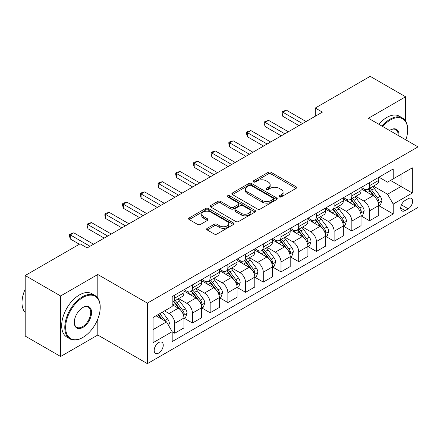 <?xml version="1.0" encoding="UTF-8"?>
<svg xmlns="http://www.w3.org/2000/svg" width="440" height="440" viewBox="0 0 440 440"><rect width="100%" height="100%" fill="white"/><g stroke="black" fill="none" stroke-linecap="round" stroke-linejoin="round"><path stroke-width="0.66" d="M279.334 196.895A1.375 0.797 0 0 0 281.281 196.895L296.054 188.364A1.969 1.133 0 0 0 296.632 187.561A1.969 1.133 0 0 0 296.054 186.758L271.024 172.304A1.969 1.133 0 0 0 268.24 172.304L253.468 180.835A1.375 0.797 0 0 0 253.066 181.401A1.375 0.797 0 0 0 253.468 181.962A1.375 0.797 0 0 0 255.415 181.962L257.329 180.857A6.292 3.636 0 0 1 266.228 180.857L268.312 182.061A6.292 3.636 0 0 1 270.155 184.63A6.292 3.636 0 0 1 268.312 187.198L266.398 188.304A1.375 0.797 0 0 0 265.997 188.865A1.375 0.797 0 0 0 266.398 189.426A1.375 0.797 0 0 0 268.345 189.426L270.259 188.326A6.292 3.636 0 0 1 279.158 188.326L281.248 189.53A6.292 3.636 0 0 1 283.091 192.099A6.292 3.636 0 0 1 281.248 194.667L279.334 195.773A1.375 0.797 0 0 0 278.933 196.334A1.375 0.797 0 0 0 279.334 196.895L279.334 195.773M158.725 353.029A6.413 3.702 120 0 0 162.91 347.375A6.413 3.702 120 0 0 161.931 342.238A6.413 3.702 120 0 0 158.725 342.557A6.413 3.702 120 0 0 154.534 348.205A6.413 3.702 120 0 0 155.518 353.342A6.413 3.702 120 0 0 158.725 353.029M207.191 228.349A1.969 1.133 0 0 0 206.613 229.152A1.969 1.133 0 0 0 207.191 229.955L214.214 234.009A1.969 1.133 0 0 0 216.997 234.009L233.404 224.538A1.969 1.133 0 0 0 233.981 223.735A1.969 1.133 0 0 0 233.404 222.931L208.373 208.478A1.969 1.133 0 0 0 205.59 208.478L189.184 217.948A1.969 1.133 0 0 0 188.606 218.752A1.969 1.133 0 0 0 189.184 219.555L197.665 224.455A1.969 1.133 0 0 0 200.448 224.455L207.471 220.402A1.969 1.133 0 0 0 208.043 219.599A1.969 1.133 0 0 0 207.471 218.796L203.264 216.365A5.264 3.036 0 0 1 201.724 214.22A5.264 3.036 0 0 1 204.969 211.409A5.264 3.036 0 0 1 210.705 212.069L227.183 221.584A5.264 3.036 0 0 1 228.723 223.735A5.264 3.036 0 0 1 225.478 226.54A5.264 3.036 0 0 1 219.742 225.88L216.997 224.296A1.969 1.133 0 0 0 214.214 224.296L207.191 228.349L207.191 229.955M97.801 274.5L60.61 295.972L25.19 275.523L25.19 336.055L60.61 356.505L97.801 335.033L147.389 363.66L147.389 303.127L97.801 274.5L97.801 298.067M405.603 121.094L405.603 96.789L368.412 118.261L418 146.894L147.389 303.127M405.603 96.789L370.183 76.34L315.282 108.037L315.282 116.215M25.19 275.523L80.091 243.826L87.175 247.913L322.366 112.129L315.282 108.037M257.466 209.038A1.969 1.133 0 0 0 260.244 209.038L276.656 199.562A1.969 1.133 0 0 0 277.233 198.759A1.969 1.133 0 0 0 276.656 197.956L251.625 183.507A1.969 1.133 0 0 0 248.842 183.507L232.43 192.979A1.969 1.133 0 0 0 231.858 193.781A1.969 1.133 0 0 0 232.43 194.585L257.466 209.038M228.184 197.191A1.375 0.797 0 0 1 229.581 197.384L229.581 195.751L255.03 210.447A1.969 1.133 0 0 1 255.607 211.244A1.969 1.133 0 0 1 255.03 212.047L238.623 221.524A1.969 1.133 0 0 1 235.84 221.524L210.81 207.07L210.81 205.464A1.969 1.133 0 0 0 210.232 206.267A1.969 1.133 0 0 0 210.81 207.07M210.81 205.464L217.828 201.41A1.969 1.133 0 0 1 220.611 201.41L230.764 207.273A1.969 1.133 0 0 0 233.547 207.273L238.205 204.584A1.969 1.133 0 0 0 238.777 203.781A1.969 1.133 0 0 0 238.205 202.978L227.634 196.873A1.375 0.797 0 0 1 227.233 196.312A1.375 0.797 0 0 1 228.08 195.58A1.375 0.797 0 0 1 229.581 195.751M408.227 198.671L405.108 200.47A6.21 3.586 120 0 0 401.049 205.942A6.21 3.586 120 0 0 402 210.92A6.21 3.586 120 0 0 405.108 210.612L408.227 208.813A6.21 3.586 120 0 0 412.28 203.34A6.21 3.586 120 0 0 411.329 198.363A6.21 3.586 120 0 0 408.227 198.671M147.389 363.66L418 207.422L418 146.894M378.966 177.199L387.541 182.149L393.206 178.877L393.206 168.977L172.183 296.582L172.183 306.482L153.054 317.526L153.054 342.722L172.183 331.678L172.183 341.572L393.206 213.966L393.206 204.072L387.541 194.255L373.45 186.12M393.206 178.877L412.335 167.833L412.335 193.028L393.206 204.072M60.61 295.972L60.61 356.505M390.511 180.428L401 186.483L401 174.378L412.335 167.833M387.541 194.255L401 186.483L412.335 193.028M153.054 329.632L166.513 321.86L156.03 315.805M172.183 331.76L174.735 333.229L174.735 323.334A8.014 4.626 -120 0 0 169.065 313.517L164.532 310.899M174.735 333.229L183.942 327.916L183.942 318.016A8.014 4.626 -120 0 0 178.277 308.198L172.183 304.684M184.156 318.219L192.445 323.004L192.445 313.11A8.014 4.626 -120 0 0 186.774 303.292L178.64 298.595M192.445 323.004L201.652 317.691L201.652 307.791A8.014 4.626 -120 0 0 195.987 297.974L183.942 291.022M201.867 307.995L210.155 312.78L210.155 302.885A8.014 4.626 -120 0 0 204.485 293.068L196.35 288.37M210.155 312.78L219.362 307.466L219.362 297.567A8.014 4.626 -120 0 0 213.697 287.749L201.652 280.797M219.577 297.77L227.865 302.555L227.865 292.661A8.014 4.626 -120 0 0 222.195 282.843L214.06 278.146M227.865 302.555L237.072 297.236L237.072 287.342A8.014 4.626 -120 0 0 231.407 277.524L219.362 270.572M237.287 287.546L245.575 292.331L245.575 282.436A8.014 4.626 -120 0 0 239.905 272.619L231.77 267.922M245.575 292.331L254.782 287.012L254.782 277.118A8.014 4.626 -120 0 0 249.117 267.3L237.072 260.348M254.997 277.321L263.285 282.106L263.285 272.206A8.014 4.626 -120 0 0 257.615 262.394L249.48 257.697M263.285 282.106L272.492 276.788L272.492 266.893A8.014 4.626 -120 0 0 266.827 257.076L254.782 250.124M272.707 267.096L280.995 271.882L280.995 261.982A8.014 4.626 -120 0 0 275.325 252.17L267.19 247.467M280.995 271.882L290.202 266.563L290.202 256.669A8.014 4.626 -120 0 0 284.537 246.851L272.492 239.899M290.416 256.872L298.705 261.657L298.705 251.757A8.014 4.626 -120 0 0 293.034 241.945L284.9 237.243M298.705 261.657L307.912 256.339L307.912 246.444A8.014 4.626 -120 0 0 302.247 236.627L290.202 229.674M308.127 246.648L316.415 251.433L316.415 241.532A8.014 4.626 -120 0 0 310.745 231.721L302.61 227.018M316.415 251.433L325.622 246.114L325.622 236.22A8.014 4.626 -120 0 0 319.957 226.402L307.912 219.45M325.837 236.423L334.125 241.208L334.125 231.308A8.014 4.626 -120 0 0 328.455 221.49L320.32 216.794M334.125 241.208L343.332 235.889L343.332 225.99A8.014 4.626 -120 0 0 337.667 216.178L325.622 209.226M343.547 226.198L351.835 230.984L351.835 221.084A8.014 4.626 -120 0 0 346.17 211.266L338.03 206.569M351.835 230.984L361.042 225.665L361.042 215.765A8.014 4.626 -120 0 0 355.377 205.953L343.332 198.996M361.257 215.974L369.545 220.759L369.545 210.859A8.014 4.626 -120 0 0 363.88 201.042L355.74 196.345M369.545 220.759L378.752 215.441L378.752 205.541A8.014 4.626 -120 0 0 373.087 195.729L361.042 188.771M361.257 187.424L363.88 188.936A8.014 4.626 -120 0 0 367.884 189.332A8.014 4.626 -120 0 0 369.545 185.663L369.545 182.639M343.547 197.648L346.17 199.161A8.014 4.626 -120 0 0 350.174 199.556A8.014 4.626 -120 0 0 351.835 195.888L351.835 192.863M325.837 207.873L328.455 209.385A8.014 4.626 -120 0 0 332.464 209.781A8.014 4.626 -120 0 0 334.125 206.113L334.125 203.088M308.127 218.097L310.745 219.61A8.014 4.626 -120 0 0 314.754 220.011A8.014 4.626 -120 0 0 316.415 216.337L316.415 213.312M290.416 228.322L293.034 229.834A8.014 4.626 -120 0 0 297.044 230.236A8.014 4.626 -120 0 0 298.705 226.562L298.705 223.537M272.707 238.546L275.325 240.059A8.014 4.626 -120 0 0 279.334 240.46A8.014 4.626 -120 0 0 280.995 236.792L280.995 233.761M254.997 248.771L257.615 250.289A8.014 4.626 -120 0 0 261.624 250.685A8.014 4.626 -120 0 0 263.285 247.016L263.285 243.986M237.287 258.995L239.905 260.513A8.014 4.626 -120 0 0 243.914 260.909A8.014 4.626 -120 0 0 245.575 257.24L245.575 254.21M219.577 269.225L222.195 270.738A8.014 4.626 -120 0 0 226.204 271.134A8.014 4.626 -120 0 0 227.865 267.465L227.865 264.435M201.867 279.45L204.485 280.962A8.014 4.626 -120 0 0 208.494 281.358A8.014 4.626 -120 0 0 210.155 277.69L210.155 274.665M184.156 289.674L186.774 291.187A8.014 4.626 -120 0 0 190.784 291.583A8.014 4.626 -120 0 0 192.445 287.914L192.445 284.889M378.966 205.75L393.206 213.966M367.884 189.332L377.097 184.019A8.014 4.626 -120 0 0 378.752 180.345L378.752 177.32M350.174 199.556L359.387 194.244A8.014 4.626 -120 0 0 361.042 190.575L361.042 187.545M332.464 209.781L341.677 204.468A8.014 4.626 -120 0 0 343.332 200.799L343.332 197.769M314.754 220.011L323.961 214.693A8.014 4.626 -120 0 0 325.622 211.024L325.622 207.994M297.044 230.236L306.251 224.917A8.014 4.626 -120 0 0 307.912 221.249L307.912 218.218M279.334 240.46L288.541 235.142A8.014 4.626 -120 0 0 290.202 231.473L290.202 228.448M261.624 250.685L270.831 245.366A8.014 4.626 -120 0 0 272.492 241.698L272.492 238.673M243.914 260.909L253.121 255.591A8.014 4.626 -120 0 0 254.782 251.922L254.782 248.897M226.204 271.134L235.411 265.815A8.014 4.626 -120 0 0 237.072 262.147L237.072 259.122M208.494 281.358L217.701 276.04A8.014 4.626 -120 0 0 219.362 272.371L219.362 269.346M190.784 291.583L199.991 286.264A8.014 4.626 -120 0 0 201.652 282.596L201.652 279.571M172.183 302.132A8.014 4.626 -120 0 0 173.074 301.807L182.281 296.489A8.014 4.626 -120 0 0 183.942 292.82L183.942 289.795M173.074 301.807A8.014 4.626 -120 0 0 174.735 298.139L174.735 295.114M166.513 321.86L172.183 331.678M97.801 335.033L97.801 319.017M279.884 197.087L281.248 196.301A6.292 3.636 0 0 0 283.091 193.732L283.091 192.099M270.155 184.63L270.155 186.269A6.292 3.636 0 0 1 268.312 188.837L266.948 189.624M296.032 188.381L271.024 173.943A1.969 1.133 0 0 0 268.24 173.943L254.018 182.155M276.628 199.579L251.625 185.141A1.969 1.133 0 0 0 248.842 185.141L232.458 194.601M273.18 199.326A1.375 0.797 0 0 0 273.581 198.759A1.375 0.797 0 0 0 273.18 198.198L251.207 185.515A1.375 0.797 0 0 0 249.26 185.515L247.242 186.676A6.292 3.636 0 0 0 245.399 189.25A6.292 3.636 0 0 0 247.242 191.818L262.262 200.486A6.292 3.636 0 0 0 271.161 200.486L273.18 199.326L273.18 200.959A1.375 0.797 0 0 0 273.581 200.398L273.581 198.759M245.399 189.25L245.399 190.883A6.292 3.636 0 0 0 247.242 193.452L247.242 191.818M273.18 200.959L271.161 202.125A6.292 3.636 0 0 1 262.262 202.125L247.242 193.452M210.832 207.086L217.828 203.049L217.828 201.41M238.777 203.781L238.777 205.414A1.969 1.133 0 0 1 238.205 206.217L233.547 208.906A1.969 1.133 0 0 1 230.764 208.906L220.611 203.049A1.969 1.133 0 0 0 217.828 203.049M229.581 197.384L255.008 212.064M241.296 213.356A5.264 3.036 0 0 0 247.032 214.011A5.264 3.036 0 0 0 250.278 211.206A5.264 3.036 0 0 0 248.738 209.061L242.93 205.706A1.969 1.133 0 0 0 240.152 205.706L235.494 208.395A1.969 1.133 0 0 0 234.916 209.198A1.969 1.133 0 0 0 235.494 210.001L241.296 213.356L241.296 214.99A5.264 3.036 0 0 0 247.032 215.65A5.264 3.036 0 0 0 250.278 212.845L250.278 211.206M234.916 209.198L234.916 210.837A1.969 1.133 0 0 0 235.494 211.64L235.494 210.001M241.296 214.99L235.494 211.64M228.723 223.735L228.723 225.368A5.264 3.036 0 0 1 225.478 228.173A5.264 3.036 0 0 1 219.742 227.519L216.997 225.929A1.969 1.133 0 0 0 214.214 225.929L207.218 229.972M201.724 214.22L201.724 215.853A5.264 3.036 0 0 0 203.264 218.004L203.264 216.365M207.444 220.413L203.264 218.004M233.404 222.931L233.404 224.538L208.373 210.111A1.969 1.133 0 0 0 205.59 210.111L189.206 219.571M378.752 205.871L380.457 204.886L381.87 200.799A5.308 3.064 -120 0 0 380.177 196.279L374.385 188.551A15.329 8.85 -120 0 0 372.713 186.544M366.955 192.187A15.329 8.85 -120 0 0 363.82 188.903M378.268 202.615L378.889 201.949L379.005 201.025A5.308 3.064 -120 0 0 377.482 197.83L371.695 190.102A15.329 8.85 -120 0 0 370.024 188.1M368.599 188.925A12.722 7.348 60 0 1 370.684 191.296L375.584 197.835M368.324 189.079A15.329 8.85 60 0 1 369.996 191.087L373.846 196.224M302.527 123.58L282.766 112.167L286.308 110.121L306.07 121.534M298.986 125.626L282.766 116.259L282.766 112.167L281.985 111.716L286.308 110.121M282.766 116.259L281.985 113.355L281.985 111.716M361.042 216.095L362.742 215.111L364.161 211.024A5.308 3.064 -120 0 0 362.466 206.503L356.675 198.776A15.329 8.85 -120 0 0 355.003 196.768M349.245 202.411A15.329 8.85 -120 0 0 346.11 199.128M360.558 212.845L361.18 212.174L361.295 211.25A5.308 3.064 -120 0 0 359.772 208.054L353.986 200.327A15.329 8.85 -120 0 0 352.314 198.325M350.884 199.149A12.722 7.348 60 0 1 352.974 201.52L357.874 208.06M350.614 199.304A15.329 8.85 60 0 1 352.286 201.311L356.136 206.448M343.332 226.32L345.032 225.335L346.451 221.249A5.308 3.064 -120 0 0 344.757 216.728L338.965 209A15.329 8.85 -120 0 0 337.293 206.993M331.534 212.636A15.329 8.85 -120 0 0 328.4 209.352M342.848 223.069L343.47 222.398L343.585 221.474A5.308 3.064 -120 0 0 342.062 218.279L336.276 210.551A15.329 8.85 -120 0 0 334.604 208.549M333.173 209.374A12.722 7.348 60 0 1 335.264 211.745L340.164 218.29M332.904 209.534A15.329 8.85 60 0 1 334.576 211.536L338.426 216.673M325.622 236.544L327.322 235.565L328.741 231.473A5.308 3.064 -120 0 0 327.047 226.952L321.255 219.225A15.329 8.85 -120 0 0 319.583 217.223M313.825 222.86A15.329 8.85 -120 0 0 310.69 219.577M325.138 233.294L325.76 232.623L325.875 231.698A5.308 3.064 -120 0 0 324.352 228.503L318.566 220.776A15.329 8.85 -120 0 0 316.894 218.774M315.464 219.599A12.722 7.348 60 0 1 317.554 221.975L322.454 228.514M315.194 219.758A15.329 8.85 60 0 1 316.866 221.76L320.711 226.897M284.818 133.804L265.056 122.392L268.598 120.346L288.36 131.758M281.276 135.85L265.056 126.484L265.056 122.392L264.275 121.941L268.598 120.346M265.056 126.484L264.275 123.58L264.275 121.941M267.108 144.029L247.346 132.616L250.888 130.576L270.649 141.982M263.565 146.075L247.346 136.708L247.346 132.616L246.565 132.171L247.984 131.351L250.888 130.576M247.346 136.708L246.565 133.804L246.565 132.171M249.398 154.253L229.636 142.84L233.178 140.8L252.94 152.207M245.856 156.299L229.636 146.933L229.636 142.84L228.855 142.395L230.274 141.576L233.178 140.8M229.636 146.933L228.855 144.029L228.855 142.395M307.912 246.769L309.611 245.79L311.031 241.698A5.308 3.064 -120 0 0 309.337 237.177L303.545 229.449A15.329 8.85 -120 0 0 301.873 227.447M296.115 233.085A15.329 8.85 -120 0 0 292.98 229.801M307.428 243.518L308.05 242.853L308.165 241.923A5.308 3.064 -120 0 0 306.642 238.728L300.856 231A15.329 8.85 -120 0 0 299.184 228.998M297.754 229.823A12.722 7.348 60 0 1 299.844 232.199L304.744 238.739M297.484 229.983A15.329 8.85 60 0 1 299.156 231.985L303 237.122M231.688 164.478L211.926 153.065L215.468 151.024L235.23 162.431M228.146 166.524L211.926 157.157L211.926 153.065L211.145 152.62L212.564 151.8L215.468 151.024M211.926 157.157L211.145 154.253L211.145 152.62M405.856 139.882A24.448 14.113 120 0 0 407.655 129.96A24.448 14.113 120 0 0 390.374 119.983A24.448 14.113 120 0 0 382.685 126.5M381.942 126.071A25.047 14.46 -60 0 1 389.945 119.246A25.047 14.46 -60 0 1 402.468 118.003A25.047 14.46 -60 0 1 407.655 129.47L407.655 129.96M389.56 130.471A12.221 7.057 -60 0 1 390.374 129.96L390.374 129.96A12.221 7.057 -60 0 1 398.976 135.911M378.824 124.273A25.047 14.46 -60 0 1 386.832 117.442A25.047 14.46 -60 0 1 399.355 116.204L402.468 118.003M398.156 135.432A11.622 6.71 120 0 0 395.758 129.63A11.622 6.71 120 0 0 390.159 130.086M82.5 337.645L82.924 337.403A24.448 14.113 120 0 0 100.21 307.461A24.448 14.113 120 0 0 82.924 297.484A24.448 14.113 120 0 0 65.637 327.421A24.448 14.113 120 0 0 82.924 337.403L82.5 337.651A25.047 14.46 -60 0 1 82.5 337.651A25.047 14.46 -60 0 1 69.977 338.888A25.047 14.46 -60 0 1 66.138 318.819A25.047 14.46 -60 0 1 82.5 296.747A25.047 14.46 -60 0 1 95.024 295.51A25.047 14.46 -60 0 1 100.21 306.972L100.21 307.461M82.924 327.421A12.221 7.057 -60 0 1 74.283 322.432A12.221 7.057 -60 0 1 82.924 307.461L82.924 307.461A12.221 7.057 -60 0 1 91.564 312.455A12.221 7.057 -60 0 1 82.924 327.421M74.283 322.185A11.622 6.71 120 0 0 76.687 327.261A11.622 6.71 120 0 0 82.5 326.689A11.622 6.71 120 0 0 90.09 316.448A11.622 6.71 120 0 0 88.308 307.131A11.622 6.71 120 0 0 82.709 307.593M69.977 338.888L66.858 337.09A25.047 14.46 -60 0 1 63.019 317.02A25.047 14.46 -60 0 1 79.382 294.949A25.047 14.46 -60 0 1 91.905 293.706L95.024 295.51M25.19 312.582A25.047 14.46 -60 0 1 25.19 289.173M290.202 256.993L291.902 256.014L293.32 251.922A5.308 3.064 -120 0 0 291.627 247.401L285.835 239.674A15.329 8.85 -120 0 0 284.163 237.672M278.405 243.309A15.329 8.85 -120 0 0 275.27 240.026M289.718 253.743L290.34 253.077L290.455 252.148A5.308 3.064 -120 0 0 288.932 248.952L283.145 241.225A15.329 8.85 -120 0 0 281.474 239.223M280.044 240.048A12.722 7.348 60 0 1 282.134 242.424L287.034 248.963M279.774 240.207A15.329 8.85 60 0 1 281.446 242.209L285.291 247.346M272.492 267.218L274.192 266.239L275.611 262.147A5.308 3.064 -120 0 0 273.916 257.626L268.125 249.898A15.329 8.85 -120 0 0 266.453 247.896M260.695 253.539A15.329 8.85 -120 0 0 257.56 250.25M272.008 263.967L272.624 263.302L272.745 262.372A5.308 3.064 -120 0 0 271.221 259.182L265.436 251.455A15.329 8.85 -120 0 0 263.764 249.447M262.334 250.272A12.722 7.348 60 0 1 264.423 252.648L269.324 259.188M262.064 250.431A15.329 8.85 60 0 1 263.736 252.434L267.581 257.571M254.782 277.442L256.482 276.463L257.901 272.371A5.308 3.064 -120 0 0 256.207 267.85L250.415 260.123A15.329 8.85 -120 0 0 248.743 258.121M242.985 263.764A15.329 8.85 -120 0 0 239.85 260.475M254.298 274.192L254.914 273.526L255.035 272.596A5.308 3.064 -120 0 0 253.512 269.406L247.726 261.679A15.329 8.85 -120 0 0 246.054 259.672M244.624 260.497A12.722 7.348 60 0 1 246.714 262.873L251.614 269.412M244.349 260.656A15.329 8.85 60 0 1 246.026 262.658L249.871 267.795M237.072 287.666L238.772 286.688L240.191 282.596A5.308 3.064 -120 0 0 238.497 278.075L232.705 270.347A15.329 8.85 -120 0 0 231.033 268.345M225.275 273.988A15.329 8.85 -120 0 0 222.139 270.704M236.588 284.416L237.204 283.75L237.325 282.821A5.308 3.064 -120 0 0 235.802 279.631L230.016 271.904A15.329 8.85 -120 0 0 228.344 269.896M226.914 270.721A12.722 7.348 60 0 1 229.004 273.097L233.904 279.637M226.639 270.881A15.329 8.85 60 0 1 228.316 272.882L232.161 278.02M219.362 297.891L221.062 296.912L222.481 292.82A5.308 3.064 -120 0 0 220.787 288.299L214.995 280.572A15.329 8.85 -120 0 0 213.323 278.57M207.565 284.213A15.329 8.85 -120 0 0 204.43 280.929M218.878 294.641L219.494 293.975L219.615 293.046A5.308 3.064 -120 0 0 218.091 289.856L212.306 282.128A15.329 8.85 -120 0 0 210.634 280.126M209.204 280.946A12.722 7.348 60 0 1 211.294 283.322L216.194 289.861M208.929 281.105A15.329 8.85 60 0 1 210.601 283.107L214.451 288.244M213.978 174.702L194.216 163.295L197.758 161.249L217.52 172.656M210.436 176.748L194.216 167.382L194.216 163.295L193.435 162.844L194.854 162.024L197.758 161.249M194.216 167.382L193.435 164.478L193.435 162.844M196.268 184.927L176.506 173.52L180.048 171.474L199.81 182.886M192.726 186.972L176.506 177.606L176.506 173.52L175.725 173.069L177.144 172.249L180.048 171.474M176.506 177.606L175.725 174.702L175.725 173.069M178.558 195.151L158.796 183.744L162.338 181.698L182.1 193.111M175.016 197.197L158.796 187.831L158.796 183.744L158.015 183.293L159.429 182.474L162.338 181.698M158.796 187.831L158.015 184.927L158.015 183.293M160.847 205.376L141.086 193.969L144.628 191.923L164.389 203.335M157.305 207.422L141.086 198.055L141.086 193.969L140.305 193.518L141.719 192.698L144.628 191.923M141.086 198.055L140.305 195.151L140.305 193.518M143.138 215.606L123.371 204.193L126.913 202.147L146.68 213.56M139.596 217.646L123.371 208.28L123.371 204.193L122.595 203.742L124.009 202.923L126.913 202.147M123.371 208.28L122.595 205.376L122.595 203.742M201.652 308.121L203.352 307.137L204.771 303.045A5.308 3.064 -120 0 0 203.077 298.524L197.285 290.796A15.329 8.85 -120 0 0 195.613 288.794M189.855 294.437A15.329 8.85 -120 0 0 186.72 291.154M201.168 304.865L201.784 304.2L201.899 303.276A5.308 3.064 -120 0 0 200.382 300.08L194.596 292.353A15.329 8.85 -120 0 0 192.918 290.351M191.494 291.17A12.722 7.348 60 0 1 193.584 293.546L198.484 300.086M191.219 291.33A15.329 8.85 60 0 1 192.891 293.332L196.74 298.469M125.428 225.83L105.661 214.418L109.203 212.372L128.97 223.784M121.886 227.871L105.661 218.51L105.661 214.418L104.885 213.966L106.299 213.147L109.203 212.372M105.661 218.51L104.885 215.606L104.885 213.966M183.942 318.346L185.642 317.361L187.061 313.269A5.308 3.064 -120 0 0 185.367 308.748L179.575 301.02A15.329 8.85 -120 0 0 177.903 299.019M183.458 315.09L184.074 314.424L184.19 313.5A5.308 3.064 -120 0 0 182.672 310.305L176.886 302.577A15.329 8.85 -120 0 0 175.208 300.575M173.784 301.395A12.722 7.348 60 0 1 175.874 303.77L180.774 310.31M173.509 301.554A15.329 8.85 60 0 1 175.18 303.556L179.031 308.693M107.718 236.055L87.951 224.642L91.493 222.596L111.26 234.009M104.175 238.095L87.951 228.734L87.951 224.642L87.175 224.191L88.589 223.372L91.493 222.596M87.951 228.734L87.175 225.83L87.175 224.191M168.641 325.54L169.351 323.493A5.308 3.064 -120 0 0 167.656 318.973L162.487 312.081M165.446 321.244A5.308 3.064 -120 0 0 164.962 320.529L159.797 313.632M158.466 314.402L162.179 319.358M158.097 314.617L161.244 318.819M90.008 246.279L70.24 234.867L73.783 232.821L93.55 244.233M79.382 244.233L70.24 238.959L70.24 234.867L69.465 234.416L73.783 232.821M70.24 238.959L69.465 236.055L69.465 234.416M169.065 313.517L178.277 308.198M186.774 303.292L195.987 297.974M204.485 293.068L213.697 287.749M222.195 282.843L231.407 277.524M239.905 272.619L249.117 267.3M257.615 262.394L266.827 257.076M275.325 252.17L284.537 246.851M293.034 241.945L302.247 236.627M310.745 231.721L319.957 226.402M328.455 221.49L337.667 216.178M346.17 211.266L355.377 205.953M363.88 201.042L373.087 195.729M369.545 185.663L378.752 180.345M369.545 210.859L378.752 205.541M351.835 221.084L361.042 215.765M351.835 195.888L361.042 190.575M334.125 231.308L343.332 225.99M334.125 206.113L343.332 200.799M316.415 241.532L325.622 236.22M316.415 216.337L325.622 211.024M298.705 251.757L307.912 246.444M298.705 226.562L307.912 221.249M280.995 261.982L290.202 256.669M280.995 236.792L290.202 231.473M263.285 272.206L272.492 266.893M263.285 247.016L272.492 241.698M245.575 282.436L254.782 277.118M245.575 257.24L254.782 251.922M227.865 292.661L237.072 287.342M227.865 267.465L237.072 262.147M210.155 302.885L219.362 297.567M210.155 277.69L219.362 272.371M192.445 313.11L201.652 307.791M192.445 287.914L201.652 282.596M174.735 323.334L183.942 318.016M174.735 298.139L183.942 292.82M401.429 204.892L408.227 208.813M400.714 208.076L405.108 210.612M281.248 196.301L281.248 194.667M266.398 189.426L266.398 188.304M268.312 188.837L268.312 187.198M253.468 181.962L253.468 180.835M268.24 173.943L268.24 172.304M271.024 173.943L271.024 172.304M296.054 188.364L296.054 186.758M232.43 194.585L232.43 192.979M248.842 185.141L248.842 183.507M251.625 185.141L251.625 183.507M276.656 199.562L276.656 197.956M262.262 202.125L262.262 200.486M271.161 202.125L271.161 200.486M220.611 203.049L220.611 201.41M230.764 208.906L230.764 207.273M233.547 208.906L233.547 207.273M238.205 206.217L238.205 204.584M255.03 212.047L255.03 210.447M214.214 225.929L214.214 224.296M216.997 225.929L216.997 224.296M219.742 227.519L219.742 225.88M207.471 220.402L207.471 218.796M189.184 219.555L189.184 217.948M205.59 210.111L205.59 208.478M208.373 210.111L208.373 208.478M378.356 202.906L381.838 200.899M371.695 190.102L374.385 188.551M367.521 192.511L369.996 191.087M377.482 197.83L380.177 196.279M377.064 199.903L379.005 201.025M360.646 213.131L364.127 211.123M353.986 200.327L356.675 198.776M349.811 202.736L352.286 201.311M359.772 208.054L362.466 206.503M359.354 210.128L361.295 211.25M342.936 223.361L346.418 221.348M336.276 210.551L338.965 209M332.101 212.96L334.576 211.536M342.062 218.279L344.757 216.728M341.644 220.352L343.585 221.474M325.226 233.585L328.708 231.578M318.566 220.776L321.255 219.225M314.391 223.19L316.866 221.76M324.352 228.503L327.047 226.952M323.934 230.577L325.875 231.698M307.516 243.81L310.998 241.802M300.856 231L303.545 229.449M296.681 233.415L299.156 231.985M306.642 238.728L309.337 237.177M306.224 240.801L308.165 241.923M289.806 254.034L293.288 252.027M283.145 241.225L285.835 239.674M278.971 243.639L281.446 242.209M288.932 248.952L291.627 247.401M288.514 251.026L290.455 252.148M272.096 264.259L275.572 262.251M265.436 251.455L268.125 249.898M261.261 253.864L263.736 252.434M271.221 259.182L273.916 257.626M270.804 261.256L272.745 262.372M254.386 274.483L257.862 272.476M247.726 261.679L250.415 260.123M243.551 264.088L246.026 262.658M253.512 269.406L256.207 267.85M253.094 271.48L255.035 272.596M236.676 284.708L240.152 282.7M230.016 271.904L232.705 270.347M225.841 274.312L228.316 272.882M235.802 279.631L238.497 278.075M235.384 281.705L237.325 282.821M218.966 294.932L222.442 292.925M212.306 282.128L214.995 280.572M208.131 284.537L210.601 283.107M218.091 289.856L220.787 288.299M217.674 291.929L219.615 293.046M201.256 305.157L204.732 303.149M194.596 292.353L197.285 290.796M190.421 294.762L192.891 293.332M200.382 300.08L203.077 298.524M199.964 302.154L201.899 303.276M183.546 315.381L187.022 313.374M176.886 302.577L179.575 301.02M172.711 304.986L175.18 303.556M182.672 310.305L185.367 308.748M182.254 312.378L184.19 313.5M167.97 324.374L169.312 323.598M164.962 320.529L167.656 318.973"/></g></svg>
